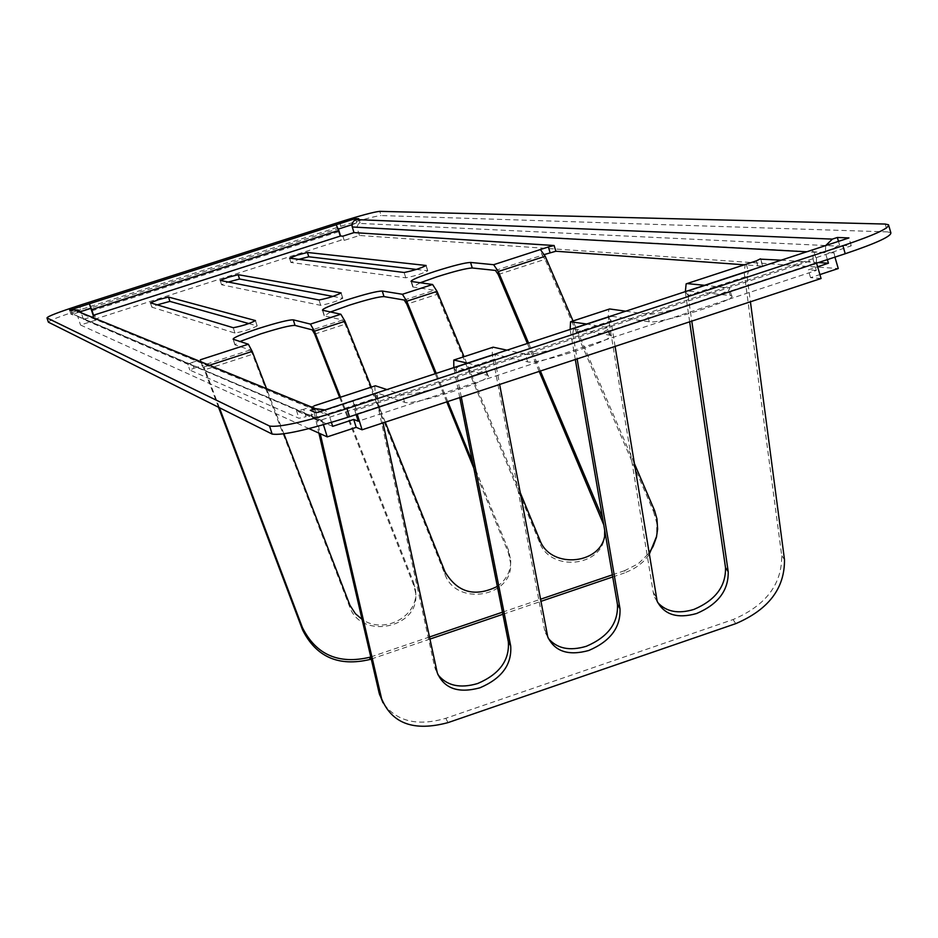 <?xml version="1.0" encoding="UTF-8"?>
<svg xmlns="http://www.w3.org/2000/svg" width="938" height="938" viewBox="0 0 938 938"><rect width="100%" height="100%" fill="white"/><g stroke="black" fill="none" stroke-linecap="round" stroke-linejoin="round"><path stroke-width="0.7" stroke-dasharray="4.69 3.52" d="M548.331 638.403L544.45 629.398L492.286 354.775L492.438 347.365M416.413 269.429L427.775 270.801C422.264 273.685 414.936 276.018 405.779 277.812L290.968 262.499L298.905 259.334M332.955 296.408L342.792 298.261C337.129 301.227 329.766 303.584 320.69 305.342L221.579 284.753L228.274 282.021M248.828 323.575L257.164 325.932C251.349 328.98 243.939 331.36 234.946 333.072L151.862 307.172L157.232 304.862M330.469 311.991L324.454 315.883L322.707 310.314M93.483 316.165L94.492 319.307L96.157 319.999L94.797 315.743L83.412 319.389L187.917 364.249L189.757 370.041L187.917 364.237L192.161 362.443L194.002 368.224L189.757 370.041L298.941 418.289L306.023 416.695L303.701 409.285L296.619 410.891L298.941 418.289M83.412 319.389L81.594 313.726L329.344 415.78L324.947 409.918M331.419 422.428L329.344 415.78M332.65 426.356L296.619 410.891M746.226 264.188L748.395 271.492L762.829 266.181L744.268 264.797M781.178 260.166L818.37 262.57M827.375 259.615L825.381 252.814L806.692 251.794M825.686 245.568L825.381 252.814M885.191 224.053L887.477 231.897L381.086 215.541L379.784 211.343M834.926 257.129L833.53 250.516L834.75 247.761L837.188 246.084L358.738 223.361L356.839 227.055L833.694 252.932M94.492 319.307L341.174 240.151L344.176 240.386L359.465 235.485L838.267 268.538M359.465 235.485L356.839 227.055M374.825 385.928L375.153 393.221L314.289 413.201L313.714 405.966L316.516 413.248L306.023 416.695M573.575 328.875L572.755 333.447L610.931 320.913L611.857 316.305L573.575 328.875L610.333 335.312C618.634 338.817 536.665 365.14 527.66 361.845L495.381 354.541L494.818 359.055L456.243 371.718L456.278 367.356L487.819 375.376C496.835 378.846 412.075 406.318 404.665 402.308L377.674 393.174L377.486 397.583L316.516 417.609L316.212 413.33L377.674 393.174M611.857 316.305L649.331 321.804C659.801 324.431 739.179 299.187 731.57 295.658L688.668 291.073L688.07 295.587L747.047 276.218L748.395 271.492L689.242 290.909M544.368 254.538L542.129 255.265L540.394 249.543M420.189 282.784L412.779 286.993L434.364 290.241L437.061 294.368L406.822 304.182M314.676 334.104L345.149 324.208L342.651 319.999L324.454 315.883M194.002 368.224L202.221 365.562L204.425 369.9L252.498 354.294L250.176 349.991L234.887 344.809L239.976 341.479M821.067 278.504L810.561 277.66L819.918 274.588M96.157 319.999L80.516 325.017L308.977 428.607M344.176 240.386L342.874 236.177M351.996 224.71L356.745 222.775L360.086 222.927L358.773 218.706M360.086 222.927L358.738 223.361M355.42 223.197L72.261 313.82L71.007 314.312L74.032 314.582L77.702 316.294L80.516 325.017M356.334 408.78L816.506 257.563L816.423 262.734L357.097 413.787L355.877 408.616L318.686 420.834L312.8 418.301L315.344 417.457L319.366 417.691L322.262 421.021L77.784 316.505M816.506 257.563L851.258 245.826L839.627 245.287L837.188 246.084M339.533 222.118L340.834 226.281L80.703 309.587L79.367 305.389M340.834 226.281C361.857 219.668 375.27 216.092 381.086 215.541M887.477 231.897L890.819 232.659M48.342 322.144C48.893 320.632 59.68 316.458 80.703 309.587M356.745 222.775L355.783 219.68M91.783 310.853L338.559 231.756L336.156 224.757M337.574 229.329L338.372 229.071M355.174 223.185L354.154 224.018M79.402 312.037L73.903 313.796M815.697 257.516L813.375 249.614M851.258 245.826L848.949 237.935M810.561 277.66L808.263 269.863L817.619 266.779M839.627 245.287L838.478 241.371M318.686 420.834L316.165 412.802M355.877 408.616L353.38 400.585M625.728 311.193L647.021 314.136C657.468 316.645 736.869 291.401 729.283 287.989L704.602 285.304M527.66 361.845L525.303 354.142C534.273 357.319 616.278 331.008 608.012 327.62L586.684 324.009M525.303 354.142L506.966 350.167M467.511 363.123L485.45 367.661C494.432 371.002 409.636 398.462 402.261 394.581L386.937 389.563M314.195 405.837L303.701 409.285M353.063 400.69L354.892 410.586L813.223 259.943L816.306 270.437L358.222 421.244M816.306 270.437L808.263 269.863M813.223 259.943L812.754 249.813M312.8 418.301L310.302 410.352M323.434 424.738L322.262 421.021M354.892 410.586L356.147 414.584M81.196 312.776L81.594 313.726M71.007 314.312L69.647 310.079M192.161 362.443L200.38 359.77L204.038 367.004L209.444 365.257M72.66 315.027L71.288 310.771M338.559 231.756L341.174 240.151M657.702 602.501L654.572 597.131L653.223 592.277L608.223 316.727L608.832 309.212M610.896 320.632L608.223 316.727L570.105 329.238M572.755 333.447L577.128 358.914M453.781 367.415L492.286 354.775M494.818 359.055L499.637 384.463M316.516 417.609L320.245 433.719M314.289 413.201L318.897 433.098M685.232 291.448L744.115 272.126L745.253 264.481M744.115 272.126L781.717 555.601C782.034 584.245 765.83 605.549 733.082 619.549L445.796 718.297C417.246 726.587 396.305 721.416 382.974 702.761M747.047 276.218L750.423 301.79M436.862 671.162L434.622 666.883L375.153 393.221L377.428 397.313M434.622 666.883L437.894 674.61M459.784 397.595L453.816 367.614M575.311 359.512L570.14 329.437M689.665 321.816L685.256 291.648M377.486 397.583L382.985 422.909M461.285 397.102L456.243 371.718M688.07 295.587L691.787 321.124M615.082 346.403L610.931 320.913M495.405 270.425L542.129 255.265L545.048 259.298L498.23 274.506M653.95 509.006L653.505 511.456L545.048 259.298M634.029 462.704L573.024 320.948M437.061 294.368L539.491 542.234C550.172 572.473 602.97 566.974 604.611 535.481M520.062 492.204L464.029 356.686M473.819 468.168L508.361 552.728L510.553 562.87C513.59 597.037 456.079 606.968 444.882 574.138L345.149 324.208M385.26 422.159L371.272 387.101M250.176 349.991L202.221 365.562L200.38 359.77M219.398 407.702L204.038 367.004M218.542 407.268L204.425 369.9M339.65 397.466L413.494 584.726L415.253 591.245C422.546 627.276 361.083 641.451 349.475 606.323L252.498 354.294M283.921 433.848L266.498 388.602M539.198 371.413L527.379 343.472M653.505 511.456L656.776 523.041L656.682 536.173M649.037 554.886L643.386 561.487L638.332 565.743L632.681 569.343L624.403 572.977L624.814 570.609L638.274 563.715L648.803 553.42M371.249 659.039L429.897 639.095M502.885 614.284L540.769 601.41M612.713 576.952L624.403 572.977M446.746 401.886L435.232 373.711M604.693 530.333L603.744 524.776M413.494 584.726L413.541 582.369L340.494 397.184M497.339 586.426C506.356 579.813 510.835 571.16 510.764 560.49L508.572 550.336L472.705 462.586M447.766 401.558L436.252 373.383M605.045 532.338L602.595 518.081M540.394 371.026L528.575 343.074M413.541 582.369L415.3 588.9C420.552 614.929 384.815 635.483 362.056 619.338M370.768 656.94L429.44 637.008M502.463 612.186L540.358 599.3M612.362 574.842L624.814 570.609M546.866 633.596L544.45 629.398M290.968 262.499L289.608 258.173M220.207 280.415L221.579 284.753L220.266 280.439M151.862 307.172L150.479 302.833M762.594 266.122L760.53 259.158M456.689 367.239L495.381 354.541M404.184 300.031L434.364 290.241M342.651 319.999L312.225 329.859M74.032 314.582L315.344 417.457M730.116 295.224L727.841 287.579M649.331 321.804L647.021 314.136M609.337 334.972L607.015 327.28M487.232 375.141L484.864 367.426M404.665 402.308L402.261 394.581M427.611 270.742L426.051 265.7M405.779 277.812L404.137 272.489M342.675 298.225L341.092 293.125M320.69 305.342L319.014 299.996M257.106 325.908L255.476 320.749M234.946 333.072L233.257 327.725M413.189 287.122L411.465 281.576M235.016 344.856L233.245 339.275M456.196 371.448L453.886 367.59M756.321 260.881L758.479 268.186M685.361 291.624L688.046 295.306M784.485 559.623L781.717 555.601M655.803 596.404L653.223 592.277M733.082 619.549L735.767 623.641M448.024 722.612L445.796 718.297M437.038 291.378L436.956 294.133M539.491 542.234L539.749 539.819M345.055 323.973L344.985 321.265M444.882 574.138L444.987 571.77M252.392 354.06L252.181 351.387M349.475 606.323L349.417 604.002M508.361 552.728L508.572 550.336M547.757 636.914L545.341 632.716M290.886 262.476L289.537 258.149M151.839 307.16L150.455 302.822M324.196 315.789L322.461 310.22M888.532 224.78L888.767 225.601M731.57 295.658L729.283 287.989M610.333 335.312L608.012 327.62M487.819 375.376L485.45 367.661M356.182 408.827L816.201 257.657M81.395 313.21L328.98 414.819M77.702 316.294L322.121 420.623M427.775 270.801L426.169 265.571M342.792 298.261L341.162 293.031M257.164 325.932L255.511 320.69M412.779 286.993L411.067 281.447M234.887 344.809L233.128 339.228M570.562 321.757L571.277 321.523M573.071 329.015L611.341 316.458M454.355 359.852L453.769 360.051M494.947 354.658L456.278 367.356M377.322 393.268L316.212 413.33M760.695 258.97L762.829 266.181M686.147 283.862L686.979 283.581M688.668 291.073L747.785 271.668M437.296 672.886L435.068 668.595M657.151 601.258L654.572 597.131M415.253 591.245L415.3 588.9M657.315 532.526L656.858 534.941M510.553 562.87L510.764 560.49"/><path stroke-width="1.41" d="M577.128 358.914L619.983 608.633L617.462 604.482C618.33 623.113 607.965 637.043 586.332 646.282C569.683 651.253 557.02 648.627 548.331 638.403M619.983 608.633C620.85 627.276 610.45 641.217 588.794 650.48C568.463 656.072 554.792 651.558 547.757 636.914L499.637 384.463M297.147 255.159L289.608 258.173L404.137 272.489C413.283 270.672 420.611 268.338 426.133 265.477L307.418 252.463L297.147 255.159M228.04 277.343L220.266 280.439L319.014 299.996C328.089 298.225 335.464 295.869 341.127 292.926L238.17 274.682L228.04 277.343M228.274 282.021L239.542 279.02L332.955 296.408M158.51 299.656L150.479 302.833L233.257 327.725C242.25 325.99 249.66 323.61 255.476 320.585L168.512 297.053L158.51 299.656M157.232 304.862L169.884 301.391L248.828 323.575M436.252 373.383L406.752 301.215L402.414 294.274L382.27 291.026C377.24 291.085 365.656 293.981 347.494 299.714C330.751 305.26 322.414 308.754 322.461 310.22L340.857 314.23L310.419 324.102L314.453 331.173L314.57 333.869L312.225 329.859L295.024 325.416L293.277 319.835L310.419 324.102M435.232 373.711L406.822 304.182L404.184 300.031L383.994 296.584C378.952 296.619 367.368 299.492 349.206 305.225L330.469 311.991M356.147 414.584L358.222 421.244L353.708 419.427L332.65 426.356L331.419 422.428M94.797 315.743L93.519 315.238L340.553 236.001L342.874 236.177L353.989 232.601L554.124 245.522L555.859 251.243L544.368 254.538M744.268 264.797L555.859 251.243M760.53 259.158L781.178 260.166M818.37 262.57L828.442 263.226L827.375 259.615M353.989 232.601L352.078 226.339L352.36 223.092L354.306 220.489L358.773 218.706L355.443 218.577L336.156 224.757L338.817 230.408L91.701 309.587L89.391 303.76L336.156 224.757M356.041 219.586L832.381 239.108L825.686 245.568M885.191 224.053L379.784 211.343C373.981 211.918 360.567 215.506 339.533 222.118L79.367 305.389C58.32 312.248 47.533 316.423 46.982 317.9L269.605 426.063C279.606 427.564 305.401 421.748 346.99 408.605L842.887 245.721C874.251 235.133 889.459 228.157 888.532 224.78L885.191 224.053M819.918 274.588L838.267 268.538L834.926 257.129M527.379 343.472L498.23 274.506L495.405 270.425L472.26 267.987C466.772 268.174 454.989 271.117 436.932 276.816L420.189 282.784M239.976 341.479L260.799 333.858C279.043 328.101 290.452 325.287 295.024 325.416M816.552 263.168L821.067 278.504L362.091 429.792L356.182 427.353L327.245 436.885L323.434 424.738M308.977 428.607L327.245 436.885M298.905 259.334L308.766 256.778L416.413 269.429M888.767 225.601L890.819 232.659C891.78 236.118 876.584 243.141 845.232 253.741L842.887 245.721M346.99 408.605L349.534 416.753L845.232 253.741M349.534 416.753C307.957 429.897 282.162 435.666 272.126 434.071L269.569 426.051M46.982 317.9L48.342 322.144L272.09 434.048M832.381 239.108L837.341 237.478L848.949 237.935L353.063 400.69M324.947 409.918L315.496 408.651L310.302 410.352L316.165 412.802L353.38 400.585M315.496 408.651L74.09 309.868L71.288 310.771L69.647 310.079L89.391 303.76L90.869 308.368L79.402 312.037M355.783 219.68L355.443 218.577M338.372 229.071L351.996 224.71M93.483 316.165L90.869 308.368M817.619 266.779L828.442 263.226M838.478 241.371L837.341 237.478M760.437 258.829L756.321 260.881L686.147 283.862L685.361 291.624M704.602 285.304L687.05 283.593M571.277 321.523L609.641 308.965L625.728 311.193M586.684 324.009L570.562 321.757L570.14 329.437M506.966 350.167L493.118 347.177L454.355 359.852M453.816 367.614L453.769 360.051L467.511 363.123M386.937 389.563L375.376 385.776L314.148 405.826M353.356 400.585L813.375 249.614M356.182 427.353L353.708 419.427M357.237 414.233L362.091 429.792M74.09 309.868L78.171 310.032L81.196 312.776M528.575 343.074L498.301 271.504L493.646 264.704L470.559 262.441C465.072 262.663 453.3 265.618 435.232 271.317C419.075 276.663 411.02 280.04 411.067 281.447L432.594 284.495L437.038 291.378L406.752 301.215L406.717 303.947M550.102 252.685L548.367 246.964L540.394 249.543L545.201 256.273L498.301 271.504L498.125 274.271M548.367 246.964L554.124 245.522M266.498 388.602L252.181 351.387L248.359 344.223L233.128 339.228C233.07 337.715 241.723 334.08 259.052 328.335C277.308 322.578 288.716 319.741 293.277 319.835M93.519 315.238L91.701 309.587M340.553 236.001L338.817 230.408M320.245 433.719L381.625 698.787C392.025 723.761 414.15 731.699 448.024 722.612L735.767 623.641C768.562 609.63 784.801 588.29 784.485 559.623L750.423 301.79M318.897 433.098L379.151 693.112L381.297 697.45M686.979 283.581L746.226 264.188M437.894 674.61C446.711 685.748 459.96 688.726 477.63 683.532C499.426 674.223 509.662 660.282 508.337 641.721L459.784 397.595M617.462 604.482L575.311 359.512M691.787 321.124L728.205 571.676L725.508 567.607C725.953 586.297 715.448 600.214 693.979 609.395C678.291 614.144 666.203 611.846 657.702 602.501M725.508 567.607L689.665 321.816M382.974 702.761L379.151 693.112M382.985 422.909L437.296 672.886C444.178 688.633 458.377 693.604 479.916 687.812C501.748 678.479 512.007 664.526 510.694 645.954L461.285 397.102M728.205 571.676C728.638 590.365 718.109 604.318 696.606 613.511C677.447 618.904 664.292 614.824 657.151 601.258L615.082 346.403M648.803 553.42L653.094 546.444L656.424 537.298L657.62 529.126L656.952 518.902L654.607 510.612L634.029 462.704M573.024 320.948L545.201 256.273M605.045 532.338C604.189 564.301 550.583 570.468 539.749 539.819L520.062 492.204M464.029 356.686L437.038 291.378M339.65 397.466L314.57 333.869M371.272 387.101L344.985 321.265L340.857 314.23M344.985 321.265L314.453 331.173L340.494 397.184M497.339 586.426C474.827 597.483 457.381 592.605 444.987 571.77L385.26 422.159M252.181 351.387L209.444 365.257M302.446 627.651C316.094 654.771 338.583 664.632 369.912 657.233L369.935 659.484C338.665 666.871 316.212 657.022 302.587 629.937L302.446 627.651L219.398 407.702M302.587 629.937L218.542 407.268M362.056 619.338L355.385 613.675L349.956 605.303L283.921 433.848M603.744 524.776L539.198 371.413M656.682 536.173L649.037 554.886M369.935 659.484L371.249 659.039M429.897 639.095L502.885 614.284M540.769 601.41L612.713 576.952M473.819 468.168L446.746 401.886M604.611 535.481L604.693 530.333M472.705 462.586L447.766 401.558M602.595 518.081L540.394 371.026M369.912 657.233L370.768 656.94M429.44 637.008L502.463 612.186M540.358 599.3L612.362 574.842M806.692 251.794L352.242 226.984M609.641 308.965L571.336 321.535M454.414 359.864L493.118 347.177M314.195 405.837L375.376 385.776M493.646 264.704L540.394 249.543M248.359 344.223L200.38 359.77M402.414 294.274L432.594 284.495M308.766 256.778L307.418 252.463M239.542 279.02L238.17 274.682M169.884 301.391L168.512 297.053M472.26 267.987L470.559 262.441M383.994 296.584L382.27 291.026M510.694 645.954L508.337 641.721M602.431 521L602.735 518.937M269.605 426.063L272.126 434.071M381.625 698.787L379.491 694.448M604.705 534.449L605.033 532.268"/></g></svg>
